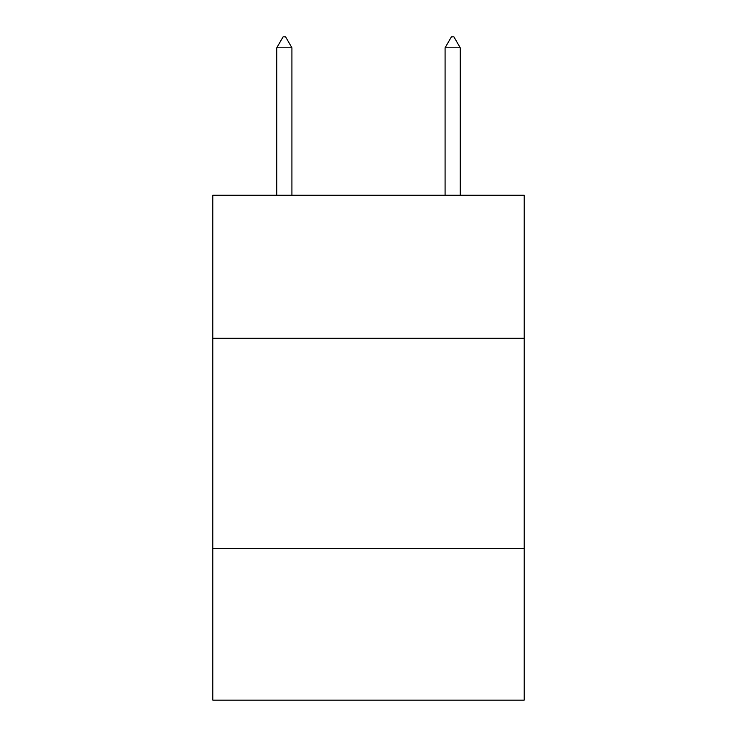 <?xml version="1.0" encoding="UTF-8"?>
<svg xmlns="http://www.w3.org/2000/svg" width="737" height="737" viewBox="0 0 737 737"><rect width="100%" height="100%" fill="white"/><g stroke="black" fill="none" stroke-linecap="round" stroke-linejoin="round"><path stroke-width="1.11" d="M524.182 338.292L524.182 195.231L212.818 195.231L212.818 338.292L524.182 338.292L524.182 700.15L212.818 700.15L212.818 338.292M524.182 548.669L212.818 548.669M291.916 47.794L285.606 36.85L283.082 36.85L276.771 47.794L291.916 47.794L291.916 195.231M276.771 47.794L276.771 195.231M451.394 36.85L453.918 36.85L460.229 47.794L445.084 47.794L451.394 36.85M460.229 195.231L460.229 47.794M445.084 195.231L445.084 47.794"/></g></svg>
